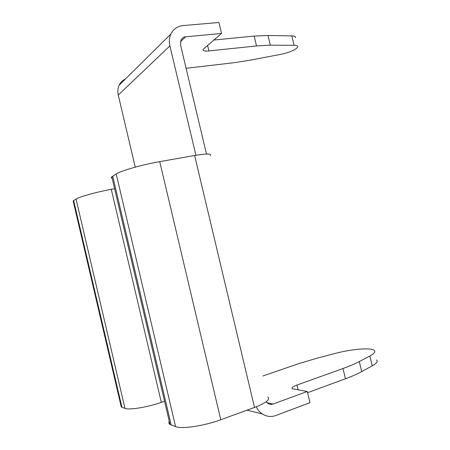 <?xml version="1.0" encoding="UTF-8"?>
<svg xmlns="http://www.w3.org/2000/svg" width="450" height="450" viewBox="0 0 450 450"><rect width="100%" height="100%" fill="white"/><g stroke="black" fill="none" stroke-linecap="round" stroke-linejoin="round"><path stroke-width="0.67" d="M186.092 68.299L233.522 62.769L248.788 60.418L280.406 54.422C286.83 53.111 291.949 51.3 295.762 48.988L297.765 46.997C298.069 45.917 296.837 45.354 294.075 45.304L270.321 45.174L267.986 35.466L291.803 35.904C294.576 35.989 295.813 36.596 295.526 37.733M376.537 359.933C378.101 361.395 376.673 363.369 372.251 365.856L361.71 371.621C357.396 373.978 351.979 376.363 345.459 378.771L307.581 392.704M262.822 375.998L298.103 363.864L317.666 358.009L335.008 353.486C351.608 349.071 370.941 347.394 374.231 350.381C375.767 351.726 374.31 353.604 369.866 356.006L359.286 361.569C354.954 363.848 349.521 366.159 342.99 368.516L296.949 385.059C292.95 386.567 291.375 387.793 292.224 388.744L307.282 391.478L309.966 402.677L275.867 415.502C271.119 417.184 266.597 416.666 262.305 413.949L246.971 410.197M307.282 391.478L273.127 404.01L266.946 402.694M180.411 41.676L185.636 36.81L221.563 33.446L218.942 22.5L182.959 25.582C177.39 26.201 173.357 29.019 170.871 34.037C169.251 37.659 168.93 41.614 169.903 45.906L195.907 155.278M213.75 40.044L254.149 36.096L267.986 35.466M221.563 33.446L203.018 49.416C202.759 50.794 204.722 51.3 208.918 50.934L256.517 45.945L270.321 45.174M125.471 78.953C122.647 80.274 120.549 82.35 119.166 85.191C117.765 88.239 117.461 91.524 118.254 95.057L135.248 167.147M185.636 36.81C183.549 37.052 182.008 38.087 181.013 39.915L180.512 44.859L206.499 154.024M266.124 401.766L268.059 403.537L269.443 404.145L271.288 404.376L273.127 404.01M256.207 406.811C257.692 409.832 259.723 412.211 262.305 413.949M169.29 421.386C168.587 422.646 168.829 423.669 170.01 424.463L175.601 426.617C181.884 429.238 204.154 425.936 220.787 419.743L254.509 407.447C265.984 402.986 270.422 399.499 267.823 396.99M112.196 178.391C111.139 178.088 111.015 177.559 111.825 176.822L116.207 173.993C121.061 170.73 142.481 164.61 159.727 161.64L194.625 155.498C206.595 153.534 211.821 153.529 210.308 155.492M120.876 405.242L121.286 406.991L124.976 408.397C129.218 410.209 147.015 407.323 161.325 402.396L164.571 401.299M73.356 201.808L73.147 200.914L76.056 199.046C79.329 196.824 96.553 192.026 111.279 189.298L114.609 188.668M294.075 45.304L291.803 35.904M118.254 95.057L169.903 45.906M112.719 176.169L171.197 425.031M116.207 173.993L175.601 426.617M159.727 161.64L220.787 419.743M194.625 155.498L254.509 407.447M73.648 200.548L121.95 407.312M76.056 199.046L124.976 408.397M111.279 189.298L161.325 402.396M208.918 50.934L207.562 45.259M256.517 45.945L254.149 36.096M369.866 356.006L372.251 365.856M359.286 361.569L361.71 371.621M342.99 368.516L345.459 378.771M296.949 385.059L298.119 389.953M119.166 85.191L170.871 34.037M111.825 176.822L170.01 424.463M73.147 200.914L121.286 406.991"/></g></svg>
